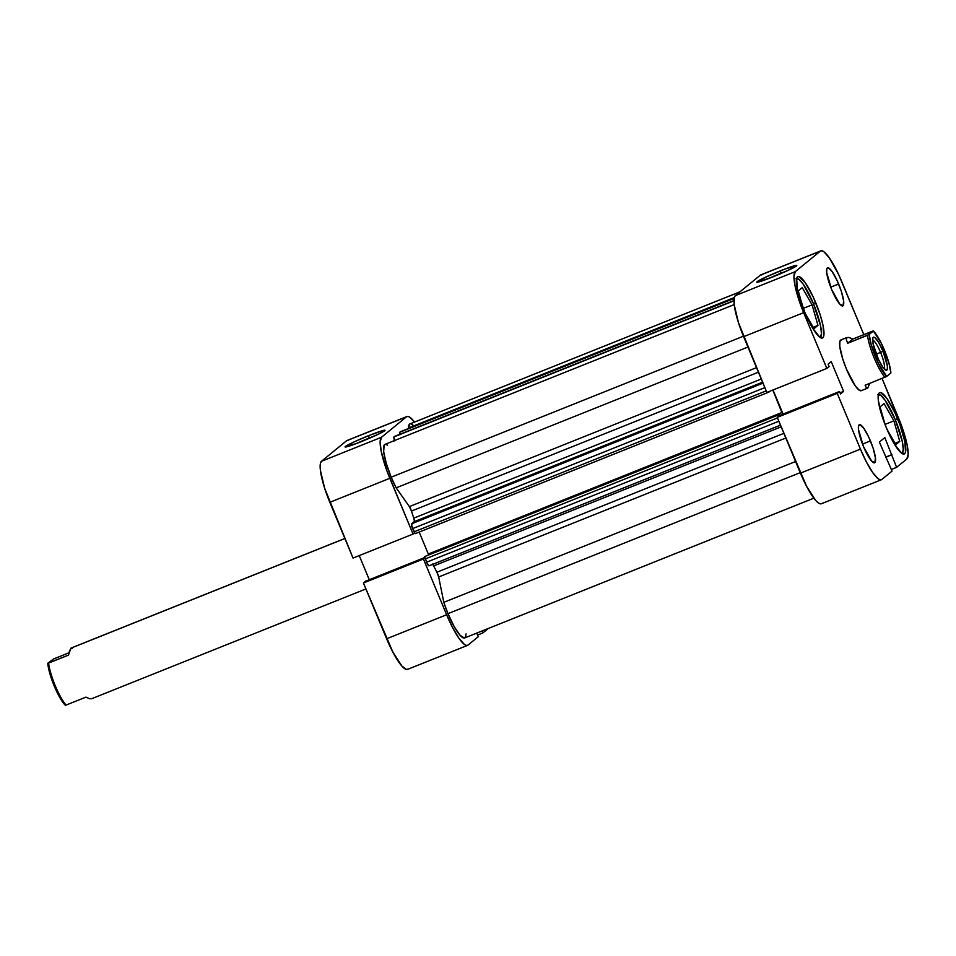 <?xml version="1.0" encoding="UTF-8"?>
<svg xmlns="http://www.w3.org/2000/svg" width="956" height="956" viewBox="0 0 956 956"><rect width="100%" height="100%" fill="white"/><g stroke="black" fill="none" stroke-linecap="round" stroke-linejoin="round"><path stroke-width="1.43" d="M369.195 438.039A19.371 1.243 -22.6 0 0 356.014 443.692A19.371 1.243 157.4 0 1 369.195 438.039L369.195 438.039A19.371 1.243 157.4 0 1 375.015 435.781A19.371 1.243 -22.6 0 0 369.195 438.039L368.705 435.625L369.195 438.039M361.392 441.6A21.641 1.386 157.4 0 1 345.14 447.002A21.641 1.386 157.4 0 1 368.705 435.625L353.732 442.054L345.056 446.918L357.628 443.082L379.365 433.737L384.706 430.75L383.416 430.403L368.705 435.625A21.641 1.386 157.4 0 1 385.029 430.391A21.641 1.386 157.4 0 1 361.392 441.6M353.039 558.077L413.04 534.057L389.833 478.299L329.832 502.318L353.039 558.077L413.04 534.057L387.06 471.224L381.241 451.495L380.141 442.019L381.516 437.25L406.515 416.78L408.081 416.422L410.148 417.449L414.498 422.086A38.742 8.078 -111.8 0 0 406.969 416.505A38.742 8.078 -111.8 0 0 406.515 416.78L381.516 437.25L321.515 461.27L320.523 463.003L320.38 470.256L324.646 488.253L353.039 558.077M467.568 645.36A38.742 8.078 -111.8 0 1 446.631 614.756L386.63 638.775L446.631 614.756L423.424 558.997L363.423 583.017L365.694 581.152L424.739 557.515L365.694 581.152L363.423 583.017L386.63 638.775A38.742 8.078 68.2 0 0 407.567 669.379L467.568 645.36A38.742 8.078 -111.8 0 0 468.034 645.085L478.239 636.72L476.733 633.099L478.239 636.72L468.034 645.085L466.468 645.443L464.401 644.428L459.059 638.417L452.821 628.008L446.631 614.756L423.424 558.997L424.823 557.85L363.423 583.017L392.82 652.016L401.89 666.069L406.467 669.463L408.033 669.104M488.337 628.462L482.816 632.98L481.991 631.008L482.816 632.98L477.558 635.083L482.816 632.98L488.337 628.462M414.438 532.91L413.04 534.057L414.438 532.91M359.229 555.591L369.279 579.718L359.229 555.591M348.08 440.441L346.514 440.8L321.515 461.27L346.514 440.8L406.515 416.78L346.514 440.8A38.742 8.078 68.2 0 1 346.968 440.525L406.969 416.505M329.832 502.318L389.833 478.299A38.742 8.078 -111.8 0 1 381.516 437.25L321.515 461.27A38.742 8.078 68.2 0 0 329.832 502.318M878.433 394.41A31.907 6.656 -111.8 0 1 895.294 419.72A31.907 6.656 -111.8 0 1 902.106 453.55L903.265 449.595L902.356 441.791L895.294 419.72L885.065 400.229L880.667 395.282L877.668 394.732M796.635 278.423A31.907 6.656 -111.8 0 1 813.484 303.733A31.907 6.656 -111.8 0 1 820.296 337.552L821.467 333.608L820.559 325.805L813.484 303.733L803.255 284.243L798.858 279.295L795.87 278.746M870.438 440.931A20.506 4.278 -111.8 0 1 874.597 462.812A20.506 4.278 -111.8 0 1 863.507 446.607L871.585 461.055L874.836 462.656L875.433 457.9L873.187 448.376L868.837 437.298L863.865 428.408L859.934 424.679L858.584 425.79L858.512 429.626L863.507 446.607A20.506 4.278 -111.8 0 1 859.348 424.727A20.506 4.278 -111.8 0 1 870.438 440.931L862.515 444.11L870.438 440.931M838.627 284.004A20.506 4.278 -111.8 0 1 842.786 305.884A20.506 4.278 -111.8 0 1 831.708 289.668L839.786 304.127L843.037 305.729L843.634 300.973L841.376 291.449L837.026 280.371L832.055 271.48L828.135 267.752L826.785 268.863L826.713 272.699L831.708 289.668A20.506 4.278 -111.8 0 1 827.549 267.8A20.506 4.278 -111.8 0 1 838.627 284.004L830.704 287.17L838.627 284.004M786.752 270.978A19.371 1.243 -22.6 0 0 780.921 273.225L780.431 270.811A21.641 1.386 157.4 0 1 796.754 265.589A21.641 1.386 157.4 0 1 773.129 276.798L788.091 270.357L796.766 265.505L784.195 269.341L765.469 277.252L757.224 282.223L773.129 276.798A21.641 1.386 157.4 0 1 756.865 282.187A21.641 1.386 157.4 0 1 780.431 270.811L780.921 273.225A19.371 1.243 157.4 0 1 786.752 270.978M897.553 418.728A33.042 6.883 -111.8 0 1 904.257 453.969A33.042 6.883 -111.8 0 1 886.391 427.87L894.374 444.002L901.544 453.168L904.639 453.742L905.487 452.26L904.878 441.588L899.919 424.763L894.971 412.884L886.953 398.544L880.631 392.546L879.305 392.856L878.456 394.338L878.337 400.528L881.97 415.872L886.391 427.87A33.042 6.883 -111.8 0 1 879.699 392.629A33.042 6.883 -111.8 0 1 897.553 418.728L895.258 419.648L897.553 418.728M815.743 302.741A33.042 6.883 -111.8 0 1 822.447 337.982A33.042 6.883 -111.8 0 1 804.593 311.871L812.576 328.016L819.746 337.181L822.841 337.755L823.69 336.273L823.08 325.602L820.176 314.739L813.174 296.886L805.155 282.558L798.834 276.559L797.495 276.87L796.659 278.339L797.268 289.011L804.593 311.871A33.042 6.883 -111.8 0 1 797.89 276.631A33.042 6.883 -111.8 0 1 815.743 302.741L813.46 303.661L815.743 302.741M867.451 388.196L861.237 390.693A27.342 5.7 -111.8 0 1 846.454 369.088L855.226 385.794L858.99 390.024L861.559 390.49M841.71 281.482L863.83 334.636L838.687 274.623L829.294 257.821L823.952 251.822L821.873 250.795L820.32 251.153L795.32 271.624L820.32 251.153A38.742 8.078 -111.8 0 1 820.774 250.878A38.742 8.078 -111.8 0 1 841.71 281.482M881.372 479.733L821.371 503.752A38.742 8.078 68.2 0 1 800.435 473.136L860.436 449.117A38.742 8.078 -111.8 0 0 881.372 479.733A38.742 8.078 -111.8 0 0 881.826 479.458L892.044 471.093L879.365 442.066L884.826 437.597L896.609 467.353L906.826 458.988A38.742 8.078 -111.8 0 0 898.509 417.939L882.077 378.457L903.695 432.004L907.101 444.743L908.2 454.22L906.826 458.988L896.609 467.353L891.362 469.456L896.609 467.353L884.826 437.597L879.365 442.066L892.044 471.093L881.826 479.458L880.273 479.816L878.194 478.789L872.852 472.79L866.614 462.369L860.436 449.117L800.435 473.136L777.228 417.378L837.229 393.358L860.436 449.117L837.229 393.358L839.499 391.506L840.503 393.944L843.622 391.386L831.218 361.583L828.099 364.128L829.115 366.566L826.844 368.419L803.638 312.66L798.451 298.595L795.045 285.856L793.946 276.38L795.32 271.624L735.319 295.631L734.327 297.364L734.184 304.629L738.45 322.614L766.843 392.438L743.637 336.679L803.638 312.66L826.844 368.419L766.843 392.438L826.844 368.419L829.115 366.566L828.099 364.128L831.218 361.583L843.622 391.386L840.049 392.82L843.622 391.386L840.503 393.944L839.499 391.506L779.499 415.525L777.228 417.378L806.613 486.389L815.695 500.43L818.193 502.808L820.272 503.836L821.825 503.477M761.872 274.814L760.319 275.173L735.319 295.631L760.319 275.173L820.32 251.153L760.319 275.173A38.742 8.078 68.2 0 1 760.773 274.898L820.774 250.878M773.034 389.964L783.072 414.091L773.034 389.964M841.686 339.858L839.882 341.328L839.786 346.454L842.798 359.157L846.454 369.088A27.342 5.7 -111.8 0 1 840.91 339.918L847.124 337.432L840.587 340.109L846.789 337.623L849 337.444L852.752 339.069L873.402 330.991L881.635 343.921L888.889 362.826L890.884 372.983L886.678 376.425L878.445 363.495L871.191 344.59L869.195 334.445L873.402 330.991A25.979 5.413 -111.8 0 1 884.42 350.123A25.979 5.413 -111.8 0 1 890.884 372.983L886.678 376.425A25.979 5.413 -111.8 0 1 875.648 357.305A25.979 5.413 -111.8 0 1 869.195 334.445L847.649 343.252L846.335 339.619L846.789 337.623L846.335 339.619L847.649 343.252L867.51 335.305A27.342 5.7 68.2 0 0 884.981 377.285A27.342 5.7 -111.8 0 1 867.51 335.305L872.613 331.123L852.752 339.069L847.649 343.252L852.752 339.069L849 337.444L846.789 337.623M795.32 271.624L735.319 295.631A38.742 8.078 68.2 0 0 743.637 336.679L803.638 312.66A38.742 8.078 -111.8 0 1 795.32 271.624M767.752 278.889A19.371 1.243 157.4 0 1 780.921 273.225A19.371 1.243 -22.6 0 0 767.752 278.889M777.228 417.378L779.499 415.525L839.499 391.506L837.229 393.358L777.228 417.378M891.9 454.602L885.626 457.111L891.9 454.602M891.458 454.96L885.698 457.267L891.458 454.96M817.966 325.399L812.098 304.868L803.243 308.406L812.098 304.868L802.239 287.601L798.236 290.875L803.375 308.872L798.236 290.875L802.239 287.601L812.098 304.868L817.966 325.399L813.186 327.31L817.966 325.399L813.974 328.673L817.966 325.399M805.227 313.377L813.974 328.673L805.227 313.377M899.763 441.385L893.896 420.855L885.053 424.392L893.896 420.855L884.037 403.599L880.046 406.874L885.184 424.858L880.046 406.874L884.037 403.599L893.896 420.855L899.763 441.385L894.995 443.297L899.763 441.385L895.772 444.66L899.763 441.385M887.025 429.364L895.772 444.66L887.025 429.364M72.274 648.335L70.911 648.192L344.901 538.515L70.911 648.192L68.462 655.135L48.601 663.094A27.342 5.7 68.2 0 0 66.072 705.074L85.932 697.127L89.685 698.764L91.896 698.573L89.685 698.764L85.932 697.127L66.072 705.074A27.342 5.7 -111.8 0 1 48.601 663.094L47.8 663.225L48.433 667.778L52.974 682.859L58.495 695.143L62.761 702.194L65.283 705.205L66.072 705.074L65.283 705.205A25.979 5.413 68.2 0 1 54.265 686.085A25.979 5.413 68.2 0 1 47.8 663.225L68.462 655.135L69.609 650.522L71.592 647.953M53.703 658.911L68.952 652.805L53.703 658.911L47.8 663.225L53.703 658.911M880.584 352.394A15.499 3.227 68.2 0 0 872.601 340.109A15.499 3.227 -111.8 0 1 880.584 352.394L876.222 354.138L880.584 352.394A15.499 3.227 -111.8 0 1 884.037 368.681A15.499 3.227 68.2 0 0 880.584 352.394L883.033 351.258L880.584 352.394M877.034 356.17A17.77 3.705 -111.8 0 1 872.852 337.886A17.77 3.705 -111.8 0 1 883.033 351.258L878.743 342.571L874.883 337.635L873.939 337.169L872.768 338.125L873.103 343.873L878.421 359.313L882.735 367.02L886.14 370.247L887.311 369.291L887.371 365.957L883.033 351.258A17.77 3.705 -111.8 0 1 885.758 370.127A17.77 3.705 -111.8 0 1 877.034 356.17M865.12 385.244L886.678 376.425L865.12 385.244L866.411 387.861L865.12 385.244M867.761 388.017L869.733 383.392L867.761 388.017L866.411 387.861M466.062 633.876L465.62 636.768L464.425 638.01L460.123 635.358L454.172 626.538L447.982 613.656L800.232 472.658L447.982 613.656A30.759 6.417 68.2 0 0 464.604 637.963L813.843 498.172M396.154 487.847L747.939 347.04L396.154 487.847L391.183 477.199A30.759 6.417 68.2 0 0 396.154 487.847L409.383 506.596L396.154 487.847M734.184 304.594L384.945 444.385A30.759 6.417 68.2 0 0 391.183 477.199L743.433 336.201L391.183 477.199L386.224 463.29L383.667 451.686L384.133 445.126L385.495 444.289L387.515 445.173M778.71 416.517L779.26 414.33L779.714 415.43L779.26 414.33L424.727 556.547L778.531 414.928L778.626 416.23M782.689 414.546L772.807 390.048L782.116 412.418L428.324 554.026L419.182 532.074L428.324 554.026L782.116 412.418L782.665 414.247M768.552 391.757L769.676 391.303L768.469 391.661M768.971 392.068L415.179 533.687L411.474 524.856L414.414 521.223L413.781 518.128A84.307 17.578 -111.8 0 1 411.462 511.078L409.383 506.596L756.519 367.642L409.383 506.596A4.553 0.956 68.2 0 1 411.462 511.078A84.307 17.578 68.2 0 0 413.781 518.128L761.263 379.03L413.781 518.128A4.553 0.956 68.2 0 1 414.259 521.629L762.577 382.209L414.259 521.629L411.606 523.804A4.553 0.956 68.2 0 0 412.586 528.632L764.836 387.634L412.586 528.632L415.179 533.687L768.947 392.08M394.649 440.883L393.836 437.442L394.589 436.402L733.945 300.817L393.992 436.88A4.553 0.956 68.2 0 0 394.529 440.549M400.038 434.753L399.477 432.614L400.337 431.801M740.004 291.795L409.933 423.914A30.759 6.417 68.2 0 0 408.487 428.001L409.825 423.962M410.793 423.843L413.398 425.456M433.677 565.928L781.16 426.842L433.677 565.928A84.307 17.578 68.2 0 0 436.916 572.214A4.553 0.956 68.2 0 1 438.673 576.97L785.82 438.015L438.673 576.97L443.811 602.328L795.595 461.521L443.811 602.328A30.759 6.417 68.2 0 0 447.982 613.656L443.811 602.328L438.673 576.97L436.916 572.214A84.307 17.578 -111.8 0 1 433.677 565.928L432.53 564.052M429.089 565.785L426.926 563.024L424.727 556.547L426.567 562.224L778.829 421.226L426.567 562.224A4.553 0.956 68.2 0 0 429.029 565.821A4.553 0.956 68.2 0 0 429.089 565.785L780.455 425.145M436.916 572.214L783.872 433.343L436.916 572.214M758.419 372.207L411.462 511.078L758.419 372.207M408.487 428.001L734.268 297.591L408.487 428.001M399.859 434.287L399.548 432.339L734.1 298.427L400.146 431.849L734.148 298.153L400.205 431.813A4.553 0.956 68.2 0 0 400.146 431.849L734.148 298.153M733.945 300.566L394.589 436.402M762.984 383.153L411.606 523.804L762.984 383.153M766.198 390.885L413.948 531.883L766.198 390.885M777.467 417.963L425.217 558.961L777.467 417.963M71.222 648.001L344.877 538.467M91.537 698.776L365.897 588.956M780.455 425.157L429.029 565.821"/></g></svg>
